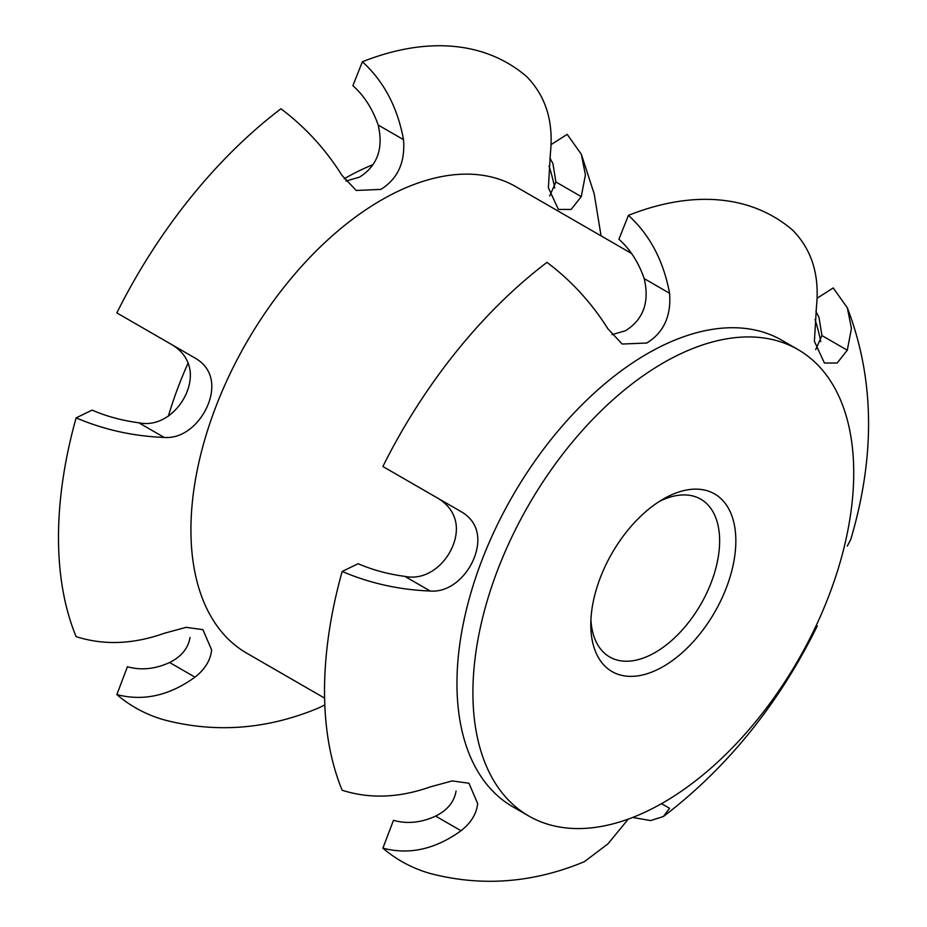 <?xml version="1.0" encoding="UTF-8"?>
<svg xmlns="http://www.w3.org/2000/svg" width="927" height="927" viewBox="0 0 927 927"><rect width="100%" height="100%" fill="white"/><g stroke="black" fill="none" stroke-linecap="round" stroke-linejoin="round"><path stroke-width="1.39" d="M611.947 334.659L625.54 330.719C643.454 319.398 649.676 302.017 644.195 278.61C638.599 262.422 630.163 249.305 618.912 239.259L628.425 215.354C649.827 234.855 663.547 260.823 669.561 293.256C671.345 315.922 663.767 332.503 646.826 343.013L622.202 344.044L607.927 328.83C591.438 302.654 571.125 280.499 546.976 262.376A372.19 214.879 -60 0 0 382.886 466.501L461.009 511.6C470.997 517.312 476.548 525.609 477.672 536.478C480.001 560.731 457.335 593.28 430.198 591.02C399.282 589.827 369.931 583.303 342.167 571.461A372.19 214.879 -60 0 0 342.167 790.233C369.757 799.028 399.108 797.927 430.198 786.919L452.156 780.928L468.935 783.234L477.672 803.535C476.559 813.836 470.997 822.898 461.009 830.754C435.377 849.271 409.328 855.076 382.886 848.17L393.465 820.337C407.115 824.138 421.182 822.724 435.655 816.108C447.428 810.221 454.23 801.878 456.072 791.067M342.167 571.461L358.123 563.697C372.422 569.908 387.996 574.137 404.844 576.374C434.207 582.573 459.525 549.421 456.072 524.01C454.242 512.376 447.44 503.361 435.655 496.965M345.922 181.066L359.514 177.127C377.428 165.794 383.639 148.424 378.17 125.018C372.561 108.83 364.137 95.713 352.886 85.666L362.387 61.761C383.801 81.263 397.509 107.231 403.523 139.664C405.308 162.329 397.741 178.911 380.8 189.421L356.165 190.452L341.901 175.238C325.412 149.062 305.087 126.906 280.939 108.783A372.19 214.879 -60 0 0 116.848 312.909L194.983 358.007C204.96 363.72 210.522 372.017 211.646 382.886C213.975 407.138 191.298 439.688 164.16 437.428C133.245 436.235 103.905 429.711 76.13 417.868A372.19 214.879 -60 0 0 76.13 636.64C103.731 645.435 133.071 644.335 164.16 633.315L186.118 627.336L202.897 629.642L211.646 649.943C210.522 660.244 204.971 669.306 194.983 677.162C169.34 695.667 143.303 701.484 116.848 694.578L127.428 666.745C141.078 670.545 155.145 669.132 169.618 662.515C181.391 656.629 188.204 648.286 190.047 637.475M76.13 417.868L92.086 410.105C106.385 416.316 121.958 420.545 138.807 422.782C168.169 428.981 193.5 395.829 190.047 370.418C188.204 358.784 181.402 349.769 169.618 343.372M549.004 165.898A342.967 198.019 -60 0 1 554.763 187.961M549.676 196.003L555.899 181.982L552.932 163.627L549.85 157.88M324.589 698.124L246.698 653.153A269.282 155.469 -60 0 1 190.927 529.885A269.282 155.469 -60 0 1 381.345 200.081A269.282 155.469 -60 0 1 515.98 186.744L631.554 253.477M324.809 704.949L318.343 708.089C266.883 729.479 215.331 733.361 163.697 719.758A372.19 214.879 -60 0 1 116.848 694.578M815.03 319.491A342.967 198.019 -60 0 1 820.789 341.553M815.702 349.606L821.936 335.574L818.958 317.219L815.887 311.472M528.68 815.957L512.735 806.745A269.282 155.469 -60 0 1 456.965 683.477A269.282 155.469 -60 0 1 647.37 353.674A269.282 155.469 -60 0 1 782.017 340.336L797.962 349.549A269.282 155.469 120 0 0 590.453 421.692A269.282 155.469 120 0 0 472.909 692.689A269.282 155.469 120 0 0 528.68 815.957A269.282 155.469 120 0 0 736.189 743.813A269.282 155.469 120 0 0 853.732 472.816A269.282 155.469 120 0 0 797.962 349.549M628.309 819.086L607.927 843.871L584.369 861.681C532.909 883.072 481.368 886.954 429.734 873.35A372.19 214.879 -60 0 1 382.886 848.17M663.326 499.016L663.326 499.016A102.561 59.212 -60 0 1 735.841 540.881A102.561 59.212 -60 0 1 663.326 666.49A102.561 59.212 -60 0 1 590.8 624.624A102.561 59.212 -60 0 1 663.326 499.016L663.326 499.016M590.928 619.734A91.101 52.596 120 0 0 609.676 656.965A91.101 52.596 120 0 0 655.215 652.457A91.101 52.596 120 0 0 714.729 572.179A91.101 52.596 120 0 0 700.766 499.178A91.101 52.596 120 0 0 659.155 501.565M372.828 164.728A269.282 155.469 120 0 0 344.218 178.772M188.169 362.92A269.282 155.469 120 0 0 168.343 416.223M628.425 215.354A372.19 214.879 -60 0 1 792.504 230.012C811.704 249.456 819.688 274.913 816.478 306.373L814.404 341.333L824.416 363.036L837.162 363.013L847.29 350.209L851.449 328.459L847.348 307.845L833.234 287.938L817.15 298.181M362.387 61.761A372.19 214.879 -60 0 1 526.466 76.408C545.667 95.863 553.662 121.321 550.441 152.781L548.378 187.741L558.39 209.444L571.125 209.421L581.264 196.617L585.412 174.867L581.31 154.253L567.197 134.345L551.125 144.589M661.519 803.651L669.561 808.298L663.373 816.536L650.58 820.569L633.06 817.533M663.373 816.536C727.394 767.683 778.692 704.161 817.266 625.98L816.478 625.528M847.29 546.107L850.766 539.468C875.586 455.609 874.439 378.401 847.348 307.845M555.899 181.982L581.264 196.617M378.17 125.018L403.523 139.664M138.807 422.782L164.16 437.428M169.618 662.515L194.983 677.162M821.936 335.574L847.29 350.209M644.195 278.61L669.561 293.256M404.844 576.374L430.198 591.02M435.655 816.108L461.009 830.754M601.067 235.875L594.207 193.882L581.322 154.253"/></g></svg>

